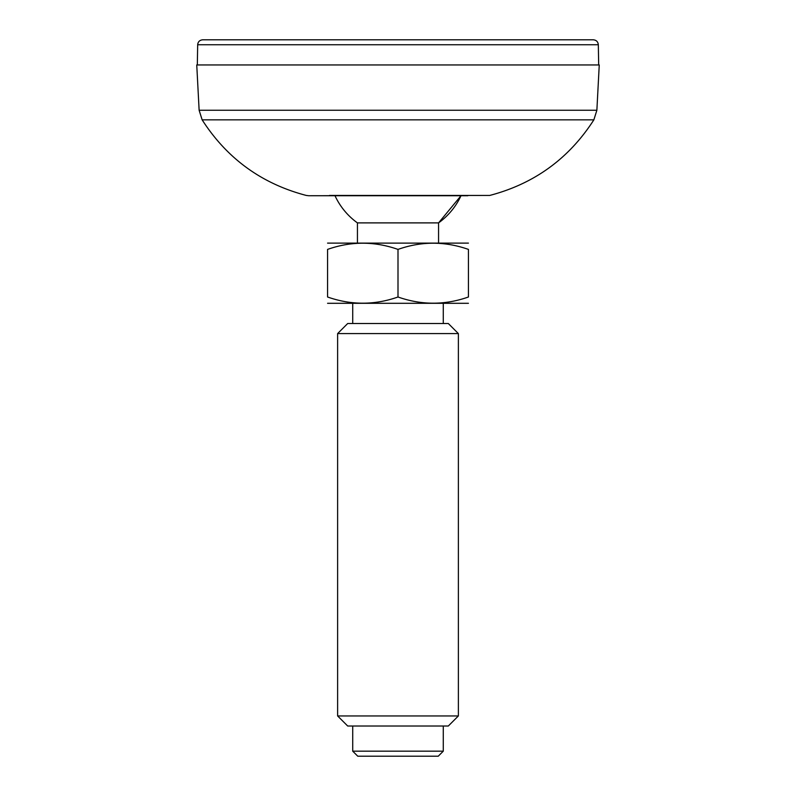 <?xml version="1.0" encoding="UTF-8"?>
<svg xmlns="http://www.w3.org/2000/svg" width="796" height="796" viewBox="0 0 796 796"><rect width="100%" height="100%" fill="white"/><g stroke="black" fill="none" stroke-linecap="round" stroke-linejoin="round"><path stroke-width="1.19" d="M329.464 195.428L489.769 195.428L308.649 195.726L467.829 195.726L461.003 195.726L438.566 222.89A69.431 69.431 0 0 0 461.003 195.726M596.871 110.256L599.249 64.954L196.751 64.954L199.129 110.256L596.871 110.256L593.856 119.848C568.981 158.553 534.285 183.757 489.769 195.428L466.536 195.428M357.434 243.019L357.434 222.89A69.431 69.431 0 0 1 334.997 195.726L328.171 195.726M308.649 195.726L306.231 195.428C261.715 183.757 227.019 158.563 202.144 119.848L593.856 119.848M197.677 44.745L598.323 44.745C597.985 41.73 596.313 40.089 593.299 39.8L202.701 39.8C199.657 40.118 197.985 41.76 197.677 44.745L197.318 64.954M357.434 222.89L438.566 222.89L438.566 243.019M352.718 751.165L357.752 756.2L438.248 756.2L443.282 751.165L352.718 751.165L352.718 726.012M337.623 715.952L347.693 726.012L448.307 726.012L458.377 715.952L337.623 715.952L337.623 333.584L458.377 333.584L448.307 323.514L347.693 323.514L337.623 333.584M327.564 296.998C327.564 305.256 327.564 305.256 327.564 296.998L327.564 249.407C327.564 241.148 327.564 241.148 327.564 249.407C350.996 241.148 374.468 241.148 398 249.407L398 296.998C374.568 305.256 351.096 305.256 327.564 296.998M398 249.407C421.432 241.148 444.904 241.148 468.436 249.407L468.436 296.998C445.004 305.256 421.532 305.256 398 296.998M468.436 296.998C468.436 305.256 468.436 305.256 468.436 296.998M468.436 249.407C468.436 241.148 468.436 241.148 468.436 249.407M327.564 243.118L468.436 243.118M327.564 303.296L468.436 303.296M443.282 323.514L443.282 303.395M443.282 751.165L443.282 726.012M458.377 715.952L458.377 333.584M199.129 110.256L202.144 119.848M598.323 44.745L598.682 64.954M352.718 323.514L352.718 303.395"/></g></svg>
